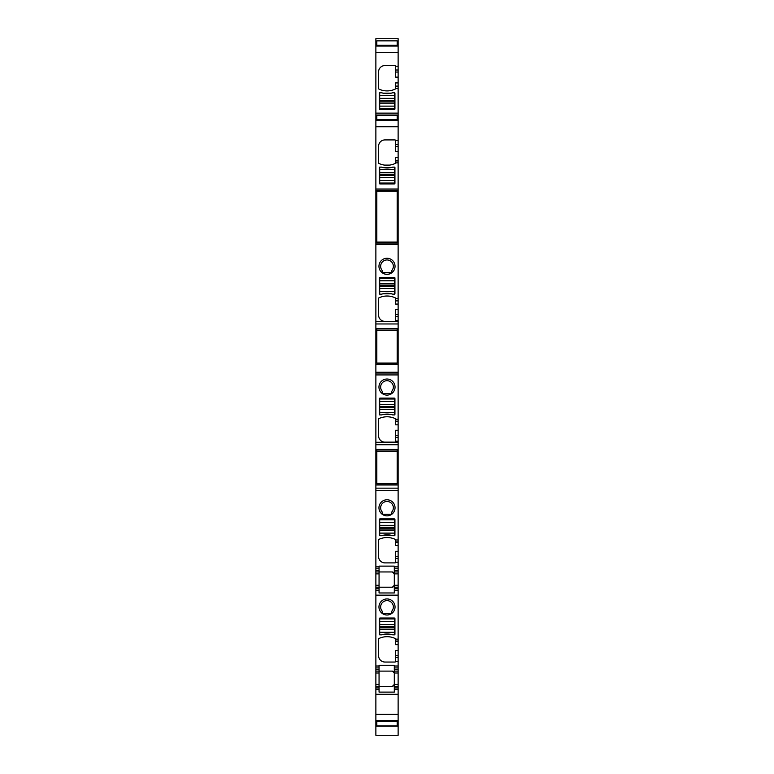 <?xml version="1.0" encoding="UTF-8"?>
<svg xmlns="http://www.w3.org/2000/svg" width="774" height="774" viewBox="0 0 774 774"><rect width="100%" height="100%" fill="white"/><g stroke="black" fill="none" stroke-linecap="round" stroke-linejoin="round"><path stroke-width="1.16" d="M387 258.255A8.04 8.04 0 0 0 378.96 266.304A8.04 8.04 0 0 0 387 274.344A8.04 8.04 0 0 0 395.04 266.304A8.04 8.04 0 0 0 387 258.255M387 395.108A8.04 8.04 0 0 0 395.04 387.058A8.04 8.04 0 0 0 387 379.018A8.04 8.04 0 0 0 378.96 387.058A8.04 8.04 0 0 0 387 395.108M376.832 463.365L375.874 463.365L375.874 373.02L398.126 373.02L398.126 421.191L395.582 421.191L395.582 419.179A0.639 0.639 0 0 0 395.214 418.599A19.069 19.069 0 0 0 378.941 418.599A0.639 0.639 0 0 0 378.583 419.179L378.583 435.781A6.356 6.356 0 0 0 384.93 442.138L394.943 442.138A0.639 0.639 0 0 0 395.582 441.499L395.582 430.257L398.126 430.257L398.126 424.829L395.582 424.829L395.582 421.191M375.874 442.283L398.126 442.283L398.126 435.317L395.582 435.317M379.376 414.39A0.639 0.639 0 0 0 379.676 414.932L381.582 414.932A19.069 19.069 0 0 1 392.718 414.903L394.624 414.903A0.639 0.639 0 0 0 394.943 414.39L394.943 398.755A0.639 0.639 0 0 0 394.305 398.117L380.005 398.117A0.639 0.639 0 0 0 379.376 398.755L379.376 414.39M379.695 404.676L379.695 414.903L381.601 414.903A19.069 19.069 0 0 1 392.737 414.932L394.643 414.932L394.624 399.007L379.695 399.007L379.695 404.676L394.624 404.676M387 393.492L391.828 393.492L391.828 391.189A6.356 6.356 0 0 0 387 380.702A6.356 6.356 0 0 0 382.172 391.189L382.172 393.492L387 393.492M398.126 442.283L398.126 454.444L397.168 454.348M391.567 393.492L382.172 393.492M376.832 230.362L375.874 230.362L375.874 323.958L398.126 323.958L398.126 314.563L395.582 314.563L395.582 309.494L398.126 309.494L398.126 304.066L395.582 304.066L395.582 298.416A0.639 0.639 0 0 0 395.214 297.835A19.069 19.069 0 0 0 378.941 297.835A0.639 0.639 0 0 0 378.583 298.416L378.583 315.018A6.356 6.356 0 0 0 384.93 321.374L394.943 321.374A0.639 0.639 0 0 0 395.582 320.736L395.582 314.563M375.874 323.958L375.874 328.689L398.126 328.689L398.126 323.958M375.874 328.689L375.874 333.681L376.832 333.584M398.126 328.689L398.126 333.681L397.168 333.584M397.168 353.302L398.126 353.302L398.126 333.681L397.168 333.681M376.832 342.601L375.874 342.601L375.874 333.681L376.832 333.681M375.874 342.601L375.874 359.92L376.832 359.92M398.126 353.302L398.126 373.02M375.874 373.02L375.874 359.92M376.832 454.444L375.874 454.444L376.832 454.348M397.168 474.056L398.126 474.056L398.126 454.444L397.168 454.444M375.874 463.365L375.874 480.673L376.832 480.673M398.126 474.056L398.126 541.887L395.582 541.887L395.582 539.981L398.126 539.981M395.582 539.981L395.582 539.933A0.639 0.639 0 0 0 395.214 539.362A19.069 19.069 0 0 0 378.941 539.362A0.639 0.639 0 0 0 378.583 539.933L378.583 556.535A6.356 6.356 0 0 0 384.93 562.891L394.943 562.891A0.639 0.639 0 0 0 395.582 562.263L398.126 562.224L398.126 566.868L394.305 566.868L394.305 566.123L379.057 566.123L379.057 566.868L375.874 566.868L375.874 480.673M394.943 535.153L394.943 519.518A0.639 0.639 0 0 0 394.305 518.88L380.005 518.88A0.639 0.639 0 0 0 379.376 519.518L379.376 535.153A0.639 0.639 0 0 0 379.676 535.695L381.582 535.695A19.069 19.069 0 0 1 392.737 535.695L394.643 535.695A0.639 0.639 0 0 0 394.943 535.153M387 515.861A8.04 8.04 0 0 0 395.04 507.821A8.04 8.04 0 0 0 387 499.781A8.04 8.04 0 0 0 378.96 507.821A8.04 8.04 0 0 0 387 515.861M375.874 566.868L375.874 568.774L379.057 568.774L375.874 568.774L375.874 571.947L379.057 571.947L379.057 587.205L375.874 587.205L375.874 571.947M379.057 566.868L379.057 571.947L392.399 571.947C394.024 572.547 394.663 573.186 394.305 573.863L394.305 587.205L398.126 587.205L398.126 585.299L394.305 585.299L392.399 587.205C394.024 586.615 394.663 585.976 394.305 585.299M395.582 641.501L398.126 641.501L398.126 644.674L395.582 644.674L395.582 639.082A0.639 0.639 0 0 0 395.214 638.511A19.069 19.069 0 0 0 378.941 638.511A0.639 0.639 0 0 0 378.583 639.082L378.583 655.694A6.356 6.356 0 0 0 384.93 662.041L394.943 662.041A0.639 0.639 0 0 0 395.582 661.412L398.126 661.373L398.126 666.017L394.305 666.017L394.305 665.272L379.057 665.272L379.057 666.017L375.874 666.017L375.874 590.388L379.057 590.388L375.874 590.388L375.874 587.205M375.874 595.148L398.126 595.148L398.126 588.791L394.305 588.791L394.305 590.388L398.126 590.388L394.305 590.388L394.305 592.961L379.057 592.961L379.057 587.205L392.399 587.205M398.126 595.148L398.126 641.036L395.582 641.036M379.695 624.579L379.695 634.806L381.601 634.806A19.069 19.069 0 0 1 392.737 634.844L394.643 634.844A0.639 0.639 0 0 0 394.943 634.303L394.943 618.668A0.639 0.639 0 0 0 394.305 618.029L380.005 618.029A0.639 0.639 0 0 0 379.376 618.668L379.376 634.303A0.639 0.639 0 0 0 379.676 634.844L381.582 634.844A19.069 19.069 0 0 1 392.718 634.806L394.624 634.806L394.624 618.919L379.695 618.919L379.695 624.579L394.624 624.579M387 615.011A8.04 8.04 0 0 0 395.04 606.971A8.04 8.04 0 0 0 387 598.931A8.04 8.04 0 0 0 378.96 606.971A8.04 8.04 0 0 0 387 615.011M375.874 666.017L375.874 667.923L379.057 667.923L375.874 667.923L375.874 671.106L379.057 671.106L379.057 686.354L375.874 686.354L375.874 671.106M379.057 666.017L379.057 671.106L392.399 671.106C394.024 671.697 394.663 672.335 394.305 673.012L394.305 686.354L398.126 686.354L398.126 684.448L394.305 684.448L392.399 686.354C394.024 685.764 394.663 685.125 394.305 684.448M392.399 686.354L379.057 686.354L379.057 692.111L394.305 692.111L394.305 689.537L398.126 689.537L398.126 720.942L375.874 720.952L375.874 689.537L379.057 689.537L375.874 689.537L375.874 686.354M376.832 725.76L375.874 725.76L375.874 720.952L398.126 720.942L398.126 735.3L375.874 735.29L398.126 735.3M397.168 725.76L398.126 725.76M375.874 725.76L375.874 735.3M397.168 40.983L398.126 40.983L398.126 38.7L375.874 38.7L375.874 40.983L376.832 40.983M375.874 40.983L375.874 43.305L376.832 43.305M398.126 40.983L398.126 190.288L375.874 190.288L375.874 126.752L398.126 126.752M376.832 115.345L375.874 115.345L375.874 45.801L398.126 45.792L375.874 45.801L375.874 43.305M398.126 77.129L395.582 77.129L395.582 66.187A0.639 0.639 0 0 0 394.943 65.558L384.93 65.558A6.356 6.356 0 0 0 378.583 71.905L378.583 88.517A0.639 0.639 0 0 0 378.941 89.087A19.069 19.069 0 0 0 395.214 89.087A0.639 0.639 0 0 0 395.582 88.517L398.126 88.468M392.737 92.754L394.643 92.754A0.639 0.639 0 0 1 394.943 93.296L394.943 108.931A0.639 0.639 0 0 1 394.305 109.569L380.005 109.569A0.639 0.639 0 0 1 379.376 108.931L379.376 93.296A0.639 0.639 0 0 1 379.676 92.754L381.582 92.754A19.069 19.069 0 0 0 392.737 92.754M397.168 115.345L398.126 115.345M375.874 115.345L375.874 117.667L376.832 117.667M375.874 126.752L375.874 120.163L398.126 120.154L375.874 120.163L375.874 117.667M398.126 151.491L395.582 151.491L395.582 140.549A0.639 0.639 0 0 0 394.943 139.92L384.93 139.92A6.356 6.356 0 0 0 378.583 146.276L378.583 162.879A0.639 0.639 0 0 0 378.941 163.449A19.069 19.069 0 0 0 395.214 163.449A0.639 0.639 0 0 0 395.582 162.879L398.126 162.83M394.624 177.381L394.624 167.155L392.718 167.155A19.069 19.069 0 0 1 381.601 167.155A19.069 19.069 0 0 0 392.737 167.116L394.643 167.116A0.639 0.639 0 0 1 394.943 167.658L394.943 183.293A0.639 0.639 0 0 1 394.305 183.931L380.005 183.931A0.639 0.639 0 0 1 379.376 183.293L379.376 167.658A0.639 0.639 0 0 1 379.676 167.116L381.582 167.116L379.695 167.155L379.695 183.041L394.624 183.041L394.624 177.381L379.695 177.381M375.874 230.362L375.874 202.836L376.832 202.827L375.874 202.836L375.874 190.288M397.168 191.555L398.126 191.555L398.126 190.288M398.126 191.555L398.126 202.836L397.168 202.836L398.126 202.962L397.168 202.962M397.168 231.997L398.126 231.997L398.126 230.497L397.168 230.497L398.126 230.497L398.126 202.962M376.832 230.488L375.874 230.488L376.832 230.497M398.126 231.997L398.126 298.522L395.582 298.522M375.874 243.036L398.126 243.036M395.582 300.892L398.126 300.892L398.126 298.522M398.126 300.892L398.126 304.066M398.126 309.494L398.126 314.563M395.582 421.656L398.126 421.191M398.126 421.656L398.126 424.829M398.126 430.257L398.126 435.317M395.582 542.351L398.126 542.351L398.126 545.525L395.582 545.525L395.582 541.887M398.126 545.525L398.126 556.39L395.582 556.39L395.582 551.32L398.126 551.32M395.582 562.224L395.582 556.39M398.126 562.224L398.126 556.39M398.126 566.868L398.126 568.774L394.305 568.774L398.126 568.774L398.126 585.299M394.305 566.868L394.305 571.947L398.126 571.947M394.305 571.947L394.305 573.863L392.399 571.947M394.305 588.791L394.305 587.205M398.126 588.791L398.126 587.205M395.582 661.373L395.582 650.47L398.126 650.47L398.126 644.674M398.126 650.47L398.126 655.539L395.582 655.539M398.126 661.373L398.126 655.539M398.126 666.017L398.126 667.923L394.305 667.923L398.126 667.923L398.126 684.448M394.305 666.017L394.305 671.106L398.126 671.106M394.305 671.106L394.305 673.012L392.399 671.106M398.126 686.354L398.126 689.537L394.305 689.537L394.305 686.354M395.582 88.468L395.582 82.924L398.126 82.924M395.582 162.83L395.582 157.286L398.126 157.286M381.582 294.168A19.069 19.069 0 0 1 392.737 294.168L394.643 294.168A0.639 0.639 0 0 0 394.943 293.627L394.943 277.992A0.639 0.639 0 0 0 394.305 277.363L380.005 277.363A0.639 0.639 0 0 0 379.376 277.992L379.376 293.627A0.639 0.639 0 0 0 379.676 294.168L381.582 294.168M389.68 165.094L384.475 165.094M387 514.255L391.828 514.255L391.828 511.953A6.356 6.356 0 0 0 387 501.465A6.356 6.356 0 0 0 382.172 511.953L382.172 514.255L387 514.255M387 613.405L391.828 613.405L391.828 611.102A6.356 6.356 0 0 0 387 600.614A6.356 6.356 0 0 0 382.172 611.102L382.172 613.405L387 613.405M391.567 514.255L382.172 514.255M391.567 613.405L382.172 613.405M382.172 270.436L382.172 272.729L391.828 272.729L391.828 270.436A6.356 6.356 0 0 0 387 259.948A6.356 6.356 0 0 0 382.172 270.436M394.624 106.135L394.624 103.019L379.695 103.019L379.695 108.679L394.624 108.679L394.624 106.135L379.695 106.135M379.695 95.328L379.695 92.783L381.601 92.783A19.069 19.069 0 0 0 392.718 92.783L394.624 92.783L394.624 95.328L379.695 95.328L379.695 103.019M394.624 103.019L394.624 95.328M391.228 93.18L383.091 93.18M391.228 167.542L383.091 167.542M383.091 414.506L391.228 414.506M379.695 280.788L379.695 283.913L394.624 283.913L394.624 278.253L379.695 278.253L379.695 280.788L394.624 280.788M394.624 291.595L394.624 294.139L392.718 294.139A19.069 19.069 0 0 0 381.601 294.139L379.695 294.139L379.695 291.595L394.624 291.595L394.624 283.913M379.695 283.913L379.695 291.595M383.091 293.752L391.228 293.752M379.695 522.315L379.695 525.43L394.624 525.43L394.624 519.77L379.695 519.77L379.695 522.315L394.624 522.315M394.624 533.122L394.624 535.656L392.718 535.656A19.069 19.069 0 0 0 381.601 535.656L379.695 535.656L379.695 533.122L394.624 533.122L394.624 525.43M379.695 525.43L379.695 533.122M383.091 535.269L391.228 535.269M383.091 634.419L391.228 634.419M376.832 191.236L376.832 242.088L397.168 242.088L397.168 191.236L376.832 191.236M376.832 120.154L376.832 115.22L397.168 115.22L397.168 119.651L376.832 119.651M397.168 120.154L397.168 119.651M376.832 330.363L376.832 363.045L397.168 363.045L397.168 330.363L376.832 330.363L376.832 328.979M397.168 330.363L397.168 328.979M376.832 721.455L376.832 725.886L397.168 725.886L397.168 721.455L376.832 721.455L376.832 720.952M397.168 721.455L397.168 720.952M376.832 45.792L376.832 40.858L397.168 40.858L397.168 45.289L376.832 45.289M397.168 45.792L397.168 45.289M376.832 451.116L376.832 483.798L397.168 483.798L397.168 451.116L376.832 451.116L376.832 449.742M397.168 451.116L397.168 449.742M395.582 441.161L398.126 441.161M395.582 419.285L398.126 419.285M375.874 374.926L398.126 374.926M375.874 444.721L398.126 444.721M398.126 437.358L395.582 437.358M375.874 321.529L398.126 321.529M375.874 333.536L376.832 333.536M397.168 333.536L398.126 333.536M398.126 342.601L397.168 342.601M398.126 344.111L397.168 344.111M376.832 344.111L375.874 344.111M398.126 344.962L397.168 344.962M376.832 344.962L375.874 344.962M398.126 346.588L397.168 346.588M376.832 346.588L375.874 346.588M398.126 346.752L397.168 346.752M376.832 346.752L375.874 346.752M398.126 347.545L397.168 347.545M376.832 347.545L375.874 347.545M398.126 347.787L397.168 347.787M376.832 347.787L375.874 347.787M398.126 347.894L397.168 347.894M376.832 347.894L375.874 347.894M398.126 348.735L397.168 348.735M376.832 348.735L375.874 348.735M398.126 348.813L397.168 348.813M376.832 348.813L375.874 348.813M375.874 353.302L376.832 353.302M375.874 354.028L376.832 354.028M397.168 354.028L398.126 354.028M397.168 359.92L398.126 359.92M375.874 361.71L376.832 361.71M397.168 361.71L398.126 361.71M375.874 362.435L376.832 362.435M397.168 362.435L398.126 362.435M375.874 364.225L398.126 364.225M375.874 372.275L398.126 372.275M375.874 449.442L398.126 449.442M375.874 454.29L376.832 454.29M397.168 454.29L398.126 454.29M398.126 463.365L397.168 463.365M398.126 464.874L397.168 464.874M376.832 464.874L375.874 464.874M398.126 465.725L397.168 465.725M376.832 465.725L375.874 465.725M398.126 467.351L397.168 467.351M376.832 467.351L375.874 467.351M398.126 467.515L397.168 467.515M376.832 467.515L375.874 467.515M398.126 468.299L397.168 468.299M376.832 468.299L375.874 468.299M398.126 468.541L397.168 468.541M376.832 468.541L375.874 468.541M398.126 468.657L397.168 468.657M376.832 468.657L375.874 468.657M398.126 469.489L397.168 469.489M376.832 469.489L375.874 469.489M398.126 469.576L397.168 469.576M376.832 469.576L375.874 469.576M375.874 474.056L376.832 474.056M375.874 474.781L376.832 474.781M397.168 474.781L398.126 474.781M397.168 480.673L398.126 480.673M375.874 482.463L376.832 482.463M397.168 482.463L398.126 482.463M375.874 483.199L376.832 483.199M397.168 483.199L398.126 483.199M375.874 484.988L398.126 484.988M375.874 488.152L398.126 488.152M375.874 490.581L398.126 490.581M379.057 570.361L375.874 570.361M379.057 573.863L375.874 573.863M379.057 585.299L375.874 585.299M379.057 588.791L375.874 588.791M395.582 639.13L398.126 639.13M379.057 669.51L375.874 669.51M379.057 673.012L375.874 673.012M379.057 684.448L375.874 684.448M379.057 687.941L375.874 687.941M375.874 694.297L398.126 694.297M375.874 714.286L398.126 714.286M375.874 720.575L398.126 720.575M375.874 721.262L376.832 721.262M397.168 721.262L398.126 721.262M375.874 722.065L376.832 722.065M397.168 722.065L398.126 722.065M375.874 723.438L376.832 723.438M397.168 723.438L398.126 723.438M375.874 724.387L376.832 724.387M397.168 724.387L398.126 724.387M375.874 42.357L376.832 42.357M397.168 42.357L398.126 42.357M397.168 43.305L398.126 43.305M375.874 44.679L376.832 44.679M397.168 44.679L398.126 44.679M375.874 45.482L376.832 45.482M397.168 45.482L398.126 45.482M375.874 46.072L398.126 46.072M375.874 52.39L398.126 52.39M375.874 113.139L398.126 113.139M395.582 66.225L398.126 66.225M375.874 115.036L398.126 115.036M375.874 116.719L376.832 116.719M397.168 116.719L398.126 116.719M397.168 117.667L398.126 117.667M375.874 119.051L376.832 119.051M397.168 119.051L398.126 119.051M375.874 119.844L376.832 119.844M397.168 119.844L398.126 119.844M375.874 120.434L398.126 120.434M395.582 140.587L398.126 140.587M375.874 189.011L398.126 189.011M375.874 191.555L376.832 191.555M375.874 200.727L376.832 200.727M397.168 200.727L398.126 200.727M375.874 201.327L376.832 201.327M397.168 201.327L398.126 201.327M376.832 202.962L375.874 202.962M398.126 230.362L397.168 230.362M375.874 231.997L376.832 231.997M375.874 232.597L376.832 232.597M397.168 232.597L398.126 232.597M375.874 241.769L376.832 241.769M397.168 241.769L398.126 241.769M375.874 244.313L398.126 244.313M398.126 300.428L395.582 300.428M395.582 316.605L398.126 316.605M398.126 320.397L395.582 320.397M395.582 558.431L398.126 558.431M398.126 570.361L394.305 570.361M398.126 573.863L394.305 573.863M395.582 657.581L398.126 657.581M398.126 669.51L394.305 669.51M398.126 673.012L394.305 673.012M398.126 687.941L394.305 687.941M395.582 70.018L398.126 70.018M395.582 72.059L398.126 72.059M395.582 86.098L398.126 86.098M395.582 86.562L398.126 86.562M395.582 144.38L398.126 144.38M395.582 146.421L398.126 146.421M395.582 160.46L398.126 160.46M395.582 160.924L398.126 160.924M394.624 103.116L379.695 103.116M394.624 101.2L379.695 101.2M394.624 100.262L379.695 100.262M394.624 98.453L379.695 98.453M394.624 98.356L379.695 98.356M394.624 180.497L379.695 180.497M394.624 177.478L379.695 177.478M394.624 175.563L379.695 175.563M394.624 174.624L379.695 174.624M394.624 172.815L379.695 172.815M394.624 172.718L379.695 172.718M394.624 169.69L379.695 169.69M379.695 401.551L394.624 401.551M379.695 404.57L394.624 404.57M379.695 406.485L394.624 406.485M379.695 407.424L394.624 407.424M379.695 409.233L394.624 409.233M379.695 409.34L394.624 409.34M379.695 412.358L394.624 412.358M379.695 283.816L394.624 283.816M379.695 285.722L394.624 285.722M379.695 286.661L394.624 286.661M379.695 288.479L394.624 288.479M379.695 288.576L394.624 288.576M379.695 525.333L394.624 525.333M379.695 527.249L394.624 527.249M379.695 528.187L394.624 528.187M379.695 529.996L394.624 529.996M379.695 530.093L394.624 530.093M379.695 621.464L394.624 621.464M379.695 624.483L394.624 624.483M379.695 626.398L394.624 626.398M379.695 627.337L394.624 627.337M379.695 629.146L394.624 629.146M379.695 629.243L394.624 629.243M379.695 632.271L394.624 632.271M375.874 328.979L398.126 328.979M375.874 449.742L398.126 449.742M375.874 726.08L398.126 726.08"/></g></svg>
